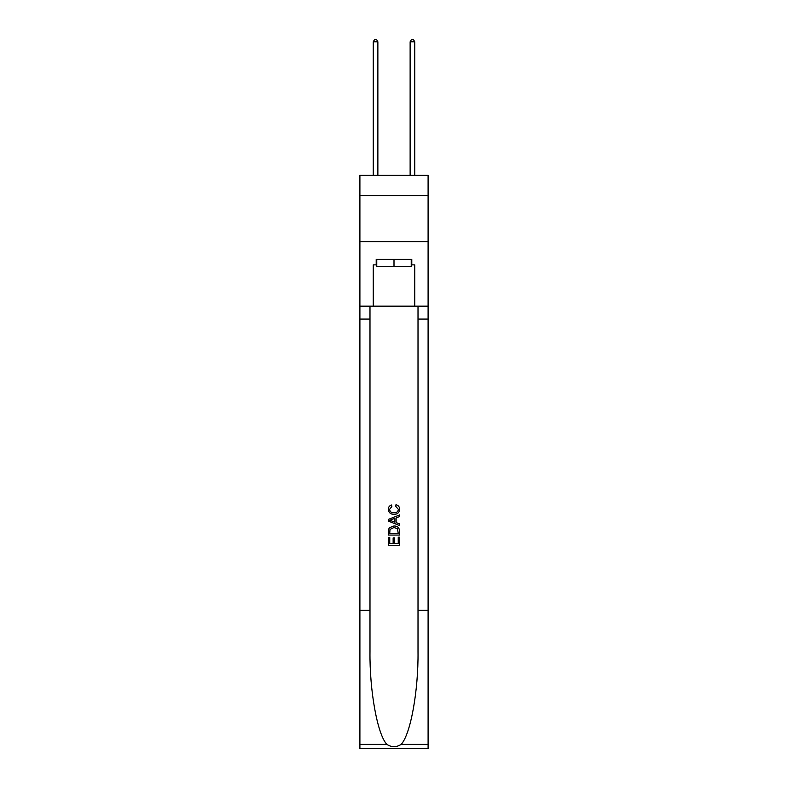 <?xml version="1.0" encoding="UTF-8"?>
<svg xmlns="http://www.w3.org/2000/svg" width="788" height="788" viewBox="0 0 788 788"><rect width="100%" height="100%" fill="white"/><g stroke="black" fill="none" stroke-linecap="round" stroke-linejoin="round"><path stroke-width="1.18" d="M428.101 195.542L428.101 175.271L359.899 175.271L359.899 195.542L428.101 195.542L428.101 241.63L359.899 241.63L359.899 195.542M411.238 259.331L411.238 266.708L376.762 266.708L376.762 259.331M394 259.331L394 266.708M398.245 537.189L398.245 543.71L394.424 543.71L398.245 543.71L398.245 537.189L399.526 537.189L399.526 545.266L388.464 545.266L388.464 537.475L388.464 545.266M393.143 537.899L393.143 543.71L389.745 543.71L393.143 543.71L393.143 537.899L394.424 537.899L394.424 543.71M389.42 527.714L388.622 529.319L389.42 527.714L393.931 525.98C397.477 525.97 399.339 527.674 399.526 531.102L399.526 535.062L388.464 535.062L388.464 531.279L388.464 535.062M395.99 504.714L395.625 506.27L395.99 504.714C398.334 505.325 399.555 506.832 399.664 509.225C399.368 512.624 397.447 514.337 393.911 514.357L393.911 514.357C390.513 514.278 388.651 512.584 388.326 509.255L388.326 509.255C388.376 507.078 389.449 505.65 391.538 505L391.872 506.556L389.597 509.334C389.932 511.727 391.36 512.88 393.911 512.801C396.492 512.929 397.989 511.796 398.393 509.373L395.625 506.27M401.131 744.394L428.101 744.394L428.101 748.6L359.899 748.6L359.899 610.336L369.986 610.336L369.986 651.44C369.493 690.731 377.472 734.623 386.869 744.394C391.616 747.428 396.374 747.428 401.131 744.394C410.528 734.623 418.507 690.731 418.014 651.44L418.014 306.158M388.464 519.361L388.464 521.124L399.526 525.517L388.464 521.124L388.464 519.361L399.526 514.968L388.464 519.361M418.014 610.336L428.101 610.336L428.101 241.63M359.899 610.336L359.899 241.63M369.986 306.158L369.986 610.336M428.101 744.394L428.101 610.336M359.899 306.158L373.256 306.158L373.256 264.866L376.762 264.866M411.238 264.866L411.789 264.866L411.789 259.331L376.211 259.331L376.211 264.866M411.789 264.866L414.744 264.866L414.744 306.158L428.101 306.158M373.256 306.158L414.744 306.158M399.526 514.968L399.526 516.623L396.118 517.883L396.118 522.602L399.526 523.853L399.526 525.517M391.784 520.996L394.847 522.129L394.847 518.356L389.745 520.238L391.784 520.996M394.847 518.356L394.847 522.129M388.464 531.279L388.622 529.319M397.467 528.61L398.245 533.496L397.467 528.61L393.911 527.546L389.971 529.428L389.745 533.496L398.245 533.496L389.745 533.496M388.464 537.475L389.745 537.475L389.745 543.71M377.866 175.271L377.866 41.794L373.256 41.794L373.256 175.271M373.256 41.794L374.645 39.4L376.487 39.4L377.866 41.794M414.744 175.271L414.744 41.794L410.134 41.794L410.134 175.271M410.134 41.794L411.513 39.4L413.355 39.4L414.744 41.794M418.014 319.061L428.101 319.061M369.986 319.061L359.899 319.061M359.899 744.394L386.869 744.394"/></g></svg>
